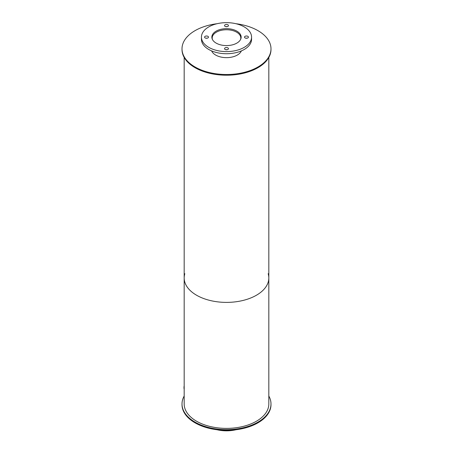 <?xml version="1.0" encoding="UTF-8"?>
<svg xmlns="http://www.w3.org/2000/svg" width="453" height="453" viewBox="0 0 453 453"><rect width="100%" height="100%" fill="white"/><g stroke="black" fill="none" stroke-linecap="round" stroke-linejoin="round"><path stroke-width="0.68" d="M235.945 429.767A25.068 14.473 180 0 1 217.055 429.767M212.417 39.456A14.303 8.256 180 0 1 212.197 38.007A14.303 8.256 180 0 1 226.5 29.751A14.303 8.256 180 0 1 240.803 38.007A14.303 8.256 180 0 1 240.583 39.456M216.143 43.103A14.649 8.46 180 0 1 211.851 37.123A14.649 8.46 180 0 1 226.5 28.664A14.649 8.46 180 0 1 241.149 37.123A14.649 8.46 180 0 1 232.106 44.938A14.649 8.46 180 0 1 216.143 43.103M245.084 37.922A1.954 1.127 180 0 1 244.512 37.123A1.954 1.127 180 0 1 246.466 35.997A1.954 1.127 180 0 1 248.42 37.123A1.954 1.127 180 0 1 247.213 38.165A1.954 1.127 180 0 1 245.084 37.922M247.117 38.188A1.954 1.127 0 0 0 245.815 38.188M225.118 26.393A1.954 1.127 180 0 1 224.546 25.595A1.954 1.127 180 0 1 226.5 24.468A1.954 1.127 180 0 1 228.454 25.595A1.954 1.127 180 0 1 227.247 26.636A1.954 1.127 180 0 1 225.118 26.393M227.151 26.659A1.954 1.127 0 0 0 225.849 26.659M205.152 37.922A1.954 1.127 180 0 1 204.58 37.123A1.954 1.127 180 0 1 206.534 35.997A1.954 1.127 180 0 1 208.488 37.123A1.954 1.127 180 0 1 207.281 38.165A1.954 1.127 180 0 1 205.152 37.922M207.185 38.188A1.954 1.127 0 0 0 205.883 38.188M225.118 49.451A1.954 1.127 180 0 1 224.546 48.652A1.954 1.127 180 0 1 226.5 47.525A1.954 1.127 180 0 1 228.454 48.652A1.954 1.127 180 0 1 227.247 49.694A1.954 1.127 180 0 1 225.118 49.451M227.151 49.717A1.954 1.127 0 0 0 225.849 49.717M208.776 47.355A25.068 14.473 180 0 1 201.432 37.123A25.068 14.473 180 0 1 226.5 22.65A25.068 14.473 180 0 1 251.568 37.123A25.068 14.473 180 0 1 236.092 50.493A25.068 14.473 180 0 1 208.776 47.355M251.568 37.123L251.568 39.247A25.068 14.473 180 0 1 236.092 52.622A25.068 14.473 180 0 1 208.776 49.485A25.068 14.473 180 0 1 201.432 39.247L201.432 37.123M268.822 396.03A44.49 25.685 180 0 1 270.99 403.951L270.99 404.665A44.49 25.685 180 0 1 226.5 430.35A44.49 25.685 180 0 1 182.01 404.665L182.01 403.951A44.49 25.685 180 0 1 184.178 396.03M270.99 403.951A44.49 25.685 180 0 1 226.5 429.642A44.49 25.685 180 0 1 182.01 403.951M184.178 388.538A13.567 7.831 180 0 1 183.992 387.241A13.567 7.831 180 0 1 184.178 385.945M184.178 389.246A13.567 7.831 180 0 1 183.992 387.949L183.992 387.241M241.37 50.9A15.3 8.834 180 0 1 230.634 57.321A15.3 8.834 180 0 1 215.679 55.068A15.3 8.834 180 0 1 211.63 50.9M235.945 23.715A44.49 25.685 180 0 1 270.99 48.816A44.49 25.685 180 0 1 243.527 72.554A44.49 25.685 180 0 1 195.039 66.982A44.49 25.685 180 0 1 182.01 48.816A44.49 25.685 180 0 1 217.055 23.715M270.99 48.816L270.99 49.53A44.49 25.685 180 0 1 243.527 73.261A44.49 25.685 180 0 1 195.039 67.69A44.49 25.685 180 0 1 182.01 49.53L182.01 48.816M268.17 273.686A42.322 24.434 180 0 1 268.822 277.955A42.322 24.434 180 0 1 242.695 300.532A42.322 24.434 180 0 1 196.574 295.231A42.322 24.434 180 0 1 184.178 277.955A42.322 24.434 180 0 1 184.83 273.686M184.178 277.955A42.322 24.434 180 0 0 196.574 295.231A42.322 24.434 180 0 0 242.695 300.532A42.322 24.434 180 0 0 268.822 277.955L268.822 403.951A42.322 24.434 180 0 1 242.695 426.528A42.322 24.434 180 0 1 196.574 421.233A42.322 24.434 180 0 1 184.178 403.951L184.178 57.452M268.822 277.955L268.822 57.452"/></g></svg>
